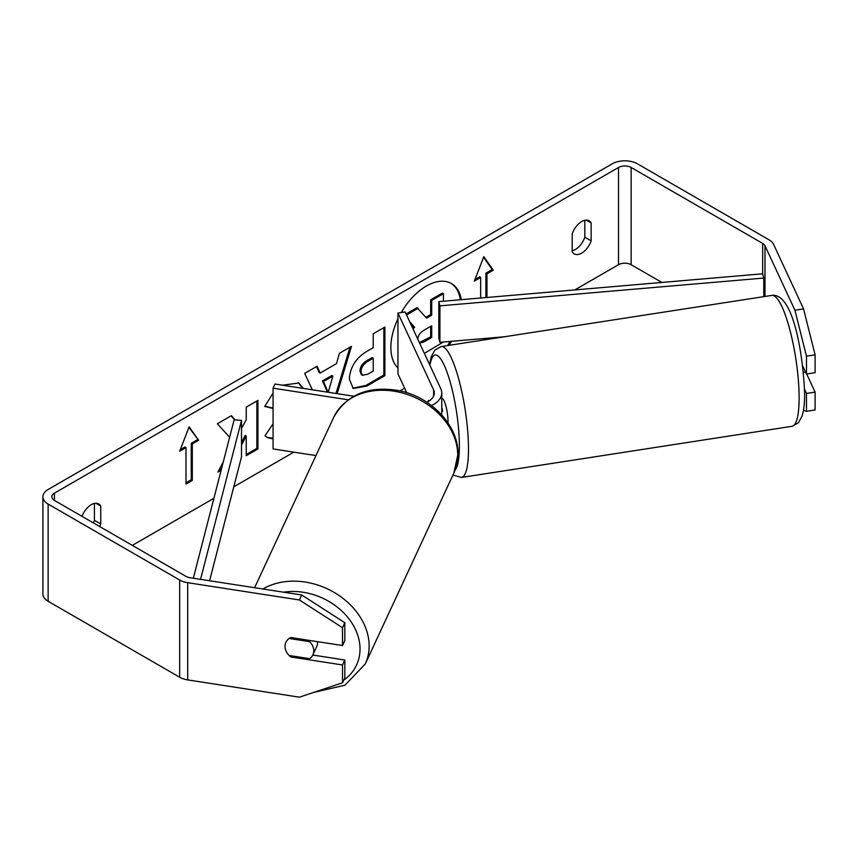 <?xml version="1.0" encoding="UTF-8"?>
<svg xmlns="http://www.w3.org/2000/svg" width="858" height="858" viewBox="0 0 858 858"><rect width="100%" height="100%" fill="white"/><g stroke="black" fill="none" stroke-linecap="round" stroke-linejoin="round"><path stroke-width="1.29" d="M428.721 401.212L428.474 400.675A14.886 3.142 81.2 0 0 427.938 401.673A14.886 3.142 81.2 0 1 428.914 400.407L429.161 400.933M353.818 396.224L275 384.03L273.069 388.181L273.069 448.938L315.959 455.577M348.198 399.807L273.069 388.181M426.844 402.241A20.839 12.033 180 0 0 434.33 393.007A20.839 12.033 180 0 0 433.612 389.886L397.951 313.041L405.137 311.937L440.808 388.781A28.282 16.323 180 0 1 441.763 393.007L441.763 413.663A28.282 16.323 180 0 1 441.688 414.886M441.763 393.007A28.282 16.323 180 0 1 431.542 405.566M397.951 313.041L397.951 373.798L406.703 392.653M441.763 398.412L441.881 398.391A14.886 3.142 81.2 0 1 445.903 406.016A14.886 3.142 81.2 0 1 448.015 421.407A14.886 3.142 81.2 0 1 447.973 422.93M441.763 411.325L442.599 411.196A14.886 3.142 -98.8 0 0 441.763 407.378M803.474 372.372L805.565 372.05M442.599 411.196L441.763 409.405M449.12 345.324A50.193 28.979 120 0 0 451.576 341.312M461.304 299.678A50.193 28.979 120 0 0 451.447 283.558A50.193 28.979 120 0 0 426.351 286.046A50.193 28.979 120 0 0 401.254 312.537M447.511 345.57A50.193 28.979 120 0 0 450.096 341.43M460.36 299.753A50.193 28.979 120 0 0 450.922 283.258M584.834 220.292L584.834 237.183A14.886 8.591 -60 0 1 575.364 249.506A14.886 8.591 -60 0 1 572.2 250.772M581.67 253.153A14.886 8.591 -60 0 1 574.238 253.893A14.886 8.591 -60 0 1 572.2 251.759L572.2 233.88A14.886 8.591 -60 0 1 589.114 220.817A14.886 8.591 -60 0 1 591.151 222.941L591.151 240.83A14.886 8.591 -60 0 1 581.67 253.153M273.069 408.494L264.693 406.445L273.069 393.114M282.518 385.199L298.809 383.022L303.432 388.427M273.069 438.91L267.406 437.601L265.004 435.714L273.069 423.831M349.356 379.097L349.356 378.957C350.161 366.924 356.199 357.614 367.46 351.008L373.23 347.672L373.23 333.783L384.899 327.048L384.899 375.654L366.859 386.068L353.228 388.502L349.356 379.097M223.273 461.958L217.921 472.061L221.149 470.195M235.103 419.862L231.392 415.669L217.385 423.766L229.622 437.28M241.495 445.195L246.246 435.982L246.246 455.705L257.915 448.97L257.915 400.364L246.246 407.1L246.246 419.669L241.977 427.616L241.495 427.07M397.951 318.844A50.193 28.979 120 0 0 397.951 368.007M661.893 282.454L631.134 264.693A8.934 5.159 0 0 0 618.511 264.693L574.796 289.929M491.784 337.859L489.746 339.039M404.622 388.181L400 390.851M293.822 452.145L233.784 486.818M213.921 498.284L132.325 545.388M794.916 310.231L803.549 308.901L815.1 354.847L806.477 356.177L794.916 310.231L764.982 245.731A8.934 5.159 0 0 0 762.676 243.425L631.134 167.482A8.934 5.159 0 0 0 618.511 167.482L54.44 493.136A8.934 5.159 0 0 0 51.834 496.782A8.934 5.159 0 0 0 54.44 500.429L185.982 576.372A8.934 5.159 0 0 0 189.983 577.713L301.705 594.991L344.83 622.715L344.83 640.551L342.514 645.527L290.765 637.526A14.886 11.733 24.9 0 0 285.896 642.31A14.886 11.733 24.9 0 1 289.125 638.481L309.663 641.655A14.886 11.733 24.9 0 1 313.771 650.804A14.886 11.733 24.9 0 1 312.891 654.847A14.886 11.733 24.9 0 1 309.663 658.676L289.125 655.491A14.886 11.733 24.9 0 1 285.017 646.353A14.886 11.733 24.9 0 1 285.896 642.31A14.886 11.733 24.9 0 0 290.765 656.96L342.514 664.971L342.514 682.807L344.83 677.831L344.83 659.995L342.514 664.971M99.7 526.555A14.886 8.591 120 0 0 100.751 523.959L100.751 506.07A14.886 8.591 120 0 0 98.724 503.946A14.886 8.591 120 0 0 82.036 516.355M485.907 297.565L485.907 273.198L486.958 273.809L493.275 270.163L483.805 256.692L474.335 281.102L480.652 277.456L480.652 298.016M486.958 273.809L486.958 297.469M179.676 451.222L189.146 426.812L198.616 440.283L192.299 443.929L192.299 480.383L185.993 484.03L185.993 447.576L179.676 451.222M312.323 389.811L304.687 373.359L317.117 366.184L320.163 373.048L336.475 363.631L339.436 353.292L351.48 346.342L337.183 393.65M803.549 308.901L773.605 244.401A17.857 10.307 0 0 0 768.982 239.779L637.451 163.835A17.857 10.307 0 0 0 612.194 163.835L48.134 489.5A17.857 10.307 0 0 0 42.9 496.782A17.857 10.307 0 0 0 48.134 504.075L179.665 580.019A17.857 10.307 0 0 0 187.677 582.689L299.388 599.967L301.705 594.991M93.383 522.908A14.886 8.591 120 0 0 94.434 520.313L94.434 503.421M344.83 622.715L342.514 627.691L342.514 645.527M342.514 627.691L299.388 599.967M42.9 496.782L42.9 593.993A17.857 10.307 0 0 0 48.134 601.286L179.665 677.23A17.857 10.307 0 0 0 187.677 679.901L299.388 697.179L342.514 682.807M344.83 659.995L312.795 655.04M806.477 393.457L815.1 392.127L815.1 409.963L806.477 411.304L806.477 393.457L804.579 389.382M802.756 366.012L806.477 374.024L815.1 372.683L815.1 354.847M806.477 356.177L806.477 374.024M803.453 410.296L806.477 411.304M815.1 392.127L806.681 373.991M591.151 222.941L586.261 220.12M591.151 240.83L584.834 237.183M291.291 655.834L290.765 656.96M100.751 506.07L95.86 503.249M100.751 523.959L94.434 520.313M443.414 342.01L424.378 353.378M425.9 317.321L430.662 314.575L430.662 299.817L442.353 293.071L443.414 293.672L443.414 301.212M430.662 299.817L431.713 300.429L443.414 293.672M430.662 314.575L431.713 315.176L431.713 300.429M406.102 314.007L417.042 307.679L426.598 318.136L431.713 315.176M418.103 308.29L406.542 314.961M412.526 327.853L413.61 326.651L414.661 327.252L409.684 321.729M413.61 326.651L410.221 322.887M413.084 329.054L414.661 327.252M474.946 279.536L479.601 276.844L480.652 277.456M485.907 273.198L492.224 269.551L483.58 257.261M492.224 269.551L493.275 270.163M188.921 427.381L198.616 440.283M197.565 439.671L191.248 443.318L192.299 443.929M191.248 443.318L191.248 479.772L192.299 480.383M185.993 482.807L191.248 479.772M180.287 449.656L184.942 446.964L185.993 447.576M234.545 419.809L231.059 415.873M246.246 454.493L256.864 448.359L256.864 400.965M256.864 448.359L257.915 448.97M241.495 442.546L245.195 435.381L246.246 435.982M218.854 470.302L221.514 468.768M361.025 371.729L362.441 375.278L367.76 374.227L373.23 371.074L373.23 358.226L367.696 361.422C363.395 364.103 361.175 367.492 361.025 371.589L359.974 371.128L361.379 374.678L362.441 375.278M359.974 371.128L359.974 370.988C360.124 366.881 362.344 363.492 366.645 360.81L372.179 357.614L373.23 358.226M383.848 327.659L383.848 375.053L384.899 375.654M383.848 375.053L365.808 385.467L352.713 388.17M298.273 382.732L302.574 388.299M273.069 438.213L266.881 437.28M273.069 406.735L272.426 407.99L273.069 408.365M272.426 407.99L264.843 406.134M323.509 381.531L322.458 380.931L331.842 375.514L332.893 376.115L323.509 381.531L328.035 392.235M322.458 380.931L327.424 392.138M349.989 347.2L336.004 393.468M316.495 366.538L319.112 372.436L320.163 373.048M328.26 392.267L332.893 376.115M419.626 343.136L424.066 341.87L431.713 337.451L431.713 325.75L424.002 330.212C419.927 332.711 417.835 335.843 417.739 339.596M419.369 342.589L430.662 336.84L430.662 326.362M430.662 336.84L431.713 337.451M317.589 641.666A14.886 11.733 24.9 0 1 317.621 642.503A14.886 11.733 24.9 0 1 316.741 646.546L312.891 654.847M309.663 641.655L310.188 640.529M438.813 301.608L438.813 338.063L439.907 342.31L439.907 305.856L438.813 301.608L762.676 273.799L763.77 278.056L763.77 296.643M504.354 336.776L439.907 342.31M763.77 278.056L439.907 305.856M193.329 578.228L234.137 419.776L241.495 420.409L241.495 456.864L209.588 580.737M200.568 579.343L241.495 420.409M433.612 389.886L433.612 396.117M799.12 397.78A66.227 13.996 -98.8 0 0 789.735 329.322A66.227 13.996 -98.8 0 0 771.857 295.399C792.856 292.578 803.013 352.488 804.632 393.629C804.686 403.056 803.807 410.607 801.994 416.28L798.444 422.758L792.106 426.287A66.227 13.996 -98.8 0 0 799.12 397.78M429.558 364.553L431.327 356.553L434.856 350.096L441.226 346.546A66.227 13.996 81.2 0 1 459.105 380.48A66.227 13.996 81.2 0 1 468.489 448.927A66.227 13.996 81.2 0 1 461.475 477.445L792.106 426.287M455.148 469.98A58.784 12.42 -98.8 0 0 459.373 445.892A58.784 12.42 -98.8 0 0 446.911 371.836A58.784 12.42 -98.8 0 0 429.944 365.369M618.511 167.482L618.511 264.693M54.44 493.136L54.44 500.429M187.677 582.689L187.677 679.901M631.134 167.482L631.134 264.693M762.676 243.425L762.676 273.799M764.982 245.731L764.982 296.46M48.134 504.075L48.134 601.286M179.665 580.019L179.665 677.23M366.645 360.81L367.696 361.422M359.974 370.988L361.025 371.589M365.808 385.467L366.859 386.068M423.015 341.259L424.066 341.87M254.633 587.709L333.687 417.353A66.227 52.231 24.9 0 1 404.933 393.715A66.227 52.231 24.9 0 1 457.732 455.137A66.227 52.231 24.9 0 1 453.839 473.123L365.24 664.006A66.227 52.231 -155.1 0 0 369.144 646.02A66.227 52.231 -155.1 0 0 331.52 590.937A66.227 52.231 -155.1 0 0 262.913 588.996M283.644 592.192A58.784 46.364 24.9 0 1 360.028 649.066A58.784 46.364 24.9 0 1 343.726 680.19M441.226 346.546L771.857 295.399M452.949 475.032L461.475 477.445M365.24 664.006L344.97 685.22L313.889 692.352M453.839 473.123L457.99 454.021C458.569 425.686 431.252 396.997 399.313 390.701C368.65 385.435 346.771 394.326 333.687 417.353"/></g></svg>
